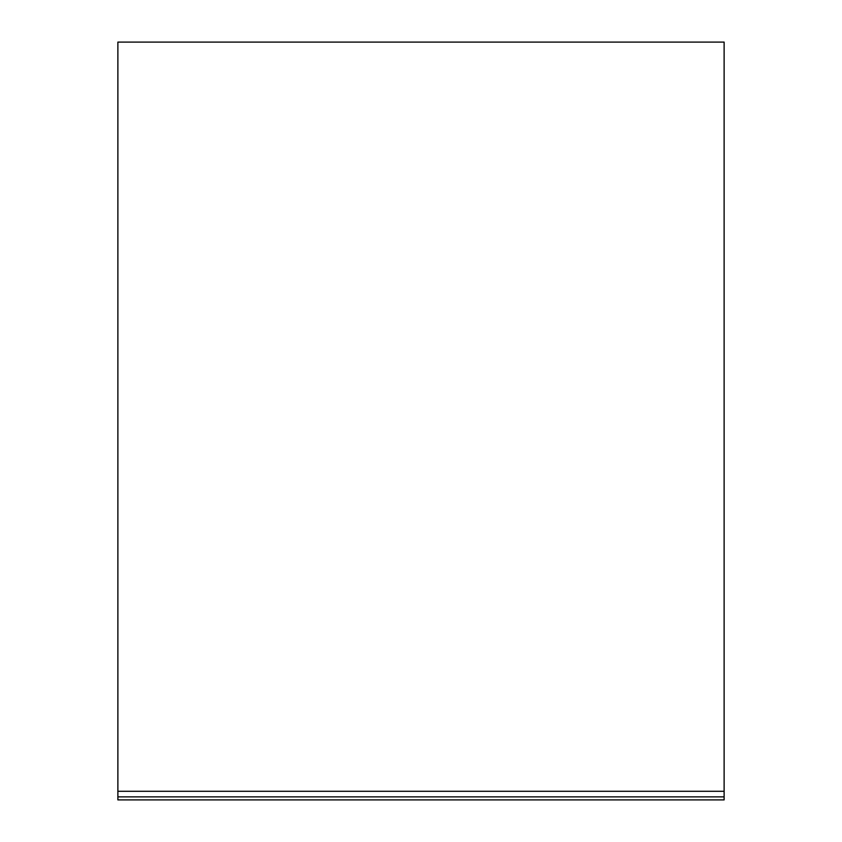 <?xml version="1.0" encoding="UTF-8"?>
<svg xmlns="http://www.w3.org/2000/svg" width="842" height="842" viewBox="0 0 842 842"><rect width="100%" height="100%" fill="white"/><g stroke="black" fill="none" stroke-linecap="round" stroke-linejoin="round"><path stroke-width="1.26" d="M724.12 42.1L117.88 42.1L117.88 791.291L117.88 42.1L724.12 42.1L724.12 791.291L724.12 42.1M117.88 793.427L117.88 791.291L724.12 791.291L724.12 793.427M724.12 799.9L724.12 796.869L117.88 796.869L117.88 799.9L117.88 796.869L724.12 796.869L724.12 799.9L117.88 799.9L724.12 799.9M117.88 796.869L117.88 791.291L724.12 791.291L724.12 796.869"/></g></svg>

